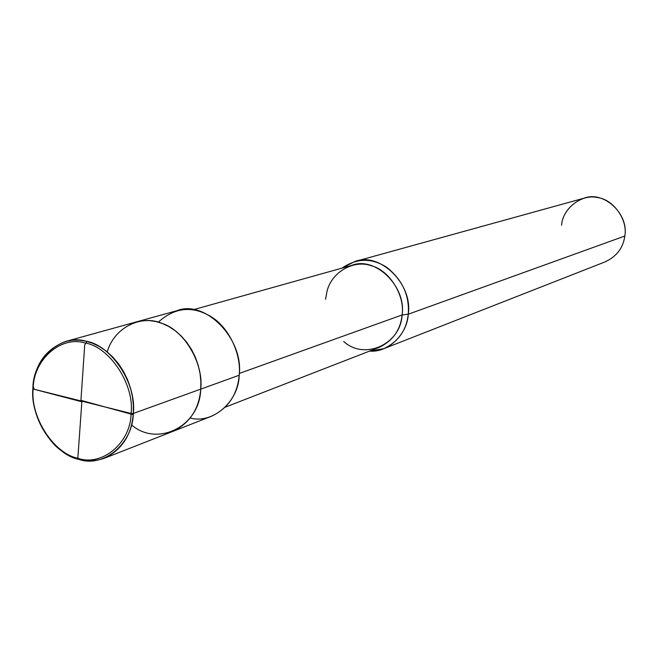 <?xml version="1.0" encoding="UTF-8"?>
<svg xmlns="http://www.w3.org/2000/svg" width="658" height="658" viewBox="0 0 658 658"><rect width="100%" height="100%" fill="white"/><g stroke="black" fill="none" stroke-linecap="round" stroke-linejoin="round"><path stroke-width="0.99" d="M131.534 424.887C157.147 447.325 199.892 426.713 200.731 389.125L133.303 413.463L131.098 413.471L33.155 389.001C33.048 360.378 60.322 335.432 84.874 342.95C109.606 346.643 134.709 384.691 131.098 413.471C134.709 384.691 109.606 346.643 84.874 342.95C60.322 335.432 33.048 360.378 33.155 389.001L32.9 388.393C32.793 359.079 60.733 333.499 85.91 341.181C111.268 344.957 137.02 383.959 133.303 413.463L133.377 405.484L132.497 397.029L130.564 388.319L127.529 379.641L123.433 371.301L118.374 363.586L112.543 356.776L106.152 351.068L99.448 346.56L92.679 343.295L86.05 341.214L79.388 340.178L72.512 340.219L65.594 341.477C45.369 349.291 34.463 364.927 32.9 388.393L33.155 389.001L131.098 413.471C130.736 443.097 101.949 466.711 77.973 458.297C53.709 453.592 30.112 416.876 33.155 389.001C30.112 416.876 53.709 453.592 77.973 458.297C101.949 466.711 130.736 443.097 131.098 413.471L133.303 413.463C132.916 443.837 103.396 468.027 78.82 459.391C53.956 454.563 29.791 416.95 32.9 388.393C31.995 409.531 39.488 428.679 55.395 445.828C70.957 459.901 87.317 464.022 104.499 458.198C122.108 449.595 131.707 434.683 133.303 413.463L200.731 389.125C203.857 364.392 184.956 330.785 162.213 323.44C141.972 314.475 114.476 326.738 107.213 351.915C114.476 326.738 141.972 314.475 162.213 323.44C184.956 330.785 203.857 364.392 200.731 389.125C199.061 409.07 189.759 423.168 172.815 431.409C189.759 423.168 199.061 409.07 200.731 389.125L200.863 381.624L200.073 373.686L198.28 365.519L195.434 357.393L191.568 349.579L186.782 342.374L181.238 336.016L175.151 330.686L168.761 326.5L162.296 323.473L155.954 321.556L149.572 320.619L142.967 320.701L136.329 321.926L142.967 320.701L149.572 320.619L155.954 321.556L162.296 323.473L168.761 326.5L175.151 330.686L181.238 336.016L186.782 342.374L191.568 349.579L195.434 357.393L198.28 365.519L200.073 373.686L200.863 381.624L200.731 389.125C199.892 426.713 157.147 447.325 131.534 424.887M65.594 341.477L176.731 310.757C204.877 299.053 244.118 338.845 239.191 375.241L200.731 389.125L239.191 375.241C241.511 355.156 229.543 327.659 210.889 316.564C192.276 305.501 174.757 307.368 158.307 322.149M193.008 309.811L351.709 265.396C375.06 255.847 406.603 286.419 402.112 314.96L239.315 373.423L402.112 314.96C405.122 295.713 389.585 270.183 371.161 265.709C354.489 259.548 331.813 271.384 327.001 291.321L325.537 299.341M354.81 261.539L584.098 198.173C603.616 190.466 629.007 213.768 624.82 236.033L408.256 314.211C413.06 283.943 379.592 251.488 354.81 261.539L341.979 268.119C356.751 258.059 371.606 257.747 386.534 267.189C402.375 279.708 409.613 295.384 408.256 314.211L402.112 314.96C400.467 330.061 392.777 340.877 379.049 347.424L225.431 407.096M343.723 341.51C364.236 360.518 400.599 344.545 402.112 314.96L408.256 314.211L624.82 236.033C627.995 219.657 613.009 198.946 597.036 197.49C581.318 193.863 562.508 208.775 561.603 225.192M190.269 418.044C212.805 424.254 238.879 401.413 239.191 375.241C237.497 394.455 228.375 408.075 211.835 416.103L104.499 458.198M408.256 314.211C407.475 333.812 388.475 352.877 369.631 351.084L383.844 348.65C398.37 341.675 406.512 330.193 408.256 314.211M624.82 236.033C623.225 247.795 616.719 256.381 605.302 261.802L383.844 348.65M81.896 401.183L77.776 459.095M81.353 401.643L34.216 389.289L33.311 386.698M80.893 400.919L84.734 344.833L86.971 341.436M81.436 400.459L133.204 414.721"/></g></svg>
